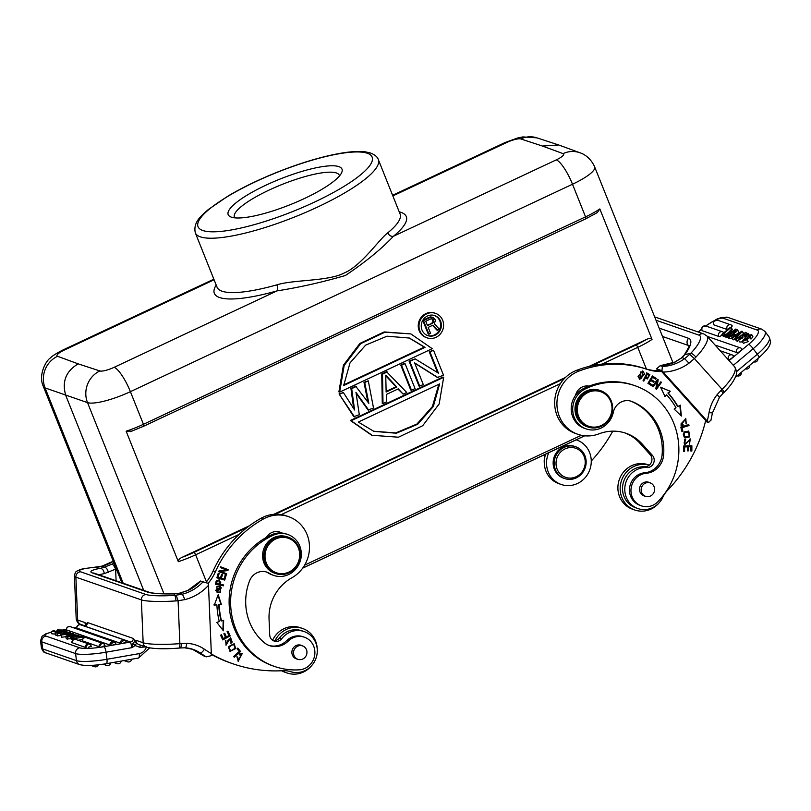 <?xml version="1.0" encoding="UTF-8"?>
<svg xmlns="http://www.w3.org/2000/svg" width="811" height="811" viewBox="0 0 811 811"><rect width="100%" height="100%" fill="white"/><g stroke="black" fill="none" stroke-linecap="round" stroke-linejoin="round"><path stroke-width="1.22" d="M214.094 279.785L64.363 350.038A12.023 2.707 -21.8 0 0 57.551 356.282L78.191 363.865C65.884 371.174 61.748 381.728 65.782 395.515L143.709 590.347M78.191 363.865L99.865 370.962A12.023 2.707 -21.8 0 0 114.148 367.312L277.027 290.885C299.563 287.347 322.342 282.218 345.385 275.497C365.619 261.923 381.616 248.855 393.386 236.295L556.265 159.879A12.023 2.707 -21.8 0 0 563.077 153.624L542.437 146.041L558.667 144.966L580.068 152.813A24.036 22.728 -69.8 0 0 563.077 153.624M216.202 285.056A103.372 23.245 158.2 0 0 219.223 297.404A103.372 23.245 158.2 0 0 277.027 290.885A4.805 2.007 74.3 0 0 276.845 284.864C293.41 279.582 328.374 281.417 344.209 272.993C361.24 265.947 379.011 239.458 387.78 232.818A4.805 3.812 -129.2 0 0 393.386 236.295A103.372 23.245 158.2 0 0 401.404 212.502A103.372 23.245 158.2 0 0 399.225 211.843M265.846 185.212A61.301 13.787 158.2 0 1 338.897 166.64A61.301 13.787 158.2 0 1 341.644 172.682A61.301 13.787 158.2 0 1 304.328 198.563A61.301 13.787 158.2 0 1 231.277 217.135A61.301 13.787 158.2 0 1 230.892 216.983A61.301 13.787 158.2 0 1 265.846 185.212M234.724 217.845A56.496 12.702 158.2 0 1 234.379 217.216A56.496 12.702 158.2 0 1 269.1 190.078A56.496 12.702 158.2 0 1 336.413 172.966A56.496 12.702 158.2 0 1 339.282 175.257A56.496 12.702 158.2 0 1 339.464 175.946M584.761 435.801L302.645 568.166M131.838 431.097L126.141 431.188L178.329 561.678C178.187 559.985 179.505 558.505 182.293 557.238A33.657 7.563 -21.8 0 0 194.011 552.352L247.365 527.322M652.034 339.424A36.059 8.11 158.2 0 1 637.75 347.351A2.403 0.588 -115.1 0 0 636.128 344.918A33.657 7.563 -21.8 0 0 646.337 339.515C649.084 338.177 650.99 338.146 652.034 339.424L599.836 208.934L597.372 212.563L585.826 218.777A2.403 0.588 -115.1 0 0 585.552 216.861L572.505 184.239L130.389 391.672L143.446 424.295A2.403 0.588 64.9 0 1 143.709 426.211A2.403 0.588 64.9 0 1 143.557 426.211M646.337 339.515L588.887 366.471M565.449 377.47L273.753 514.326M249.514 525.7L182.293 557.238M410.853 333.909L384.13 331.942L359.891 343.418L343.418 365.203L338.897 391.855L339.657 392.118L432.222 348.679L410.853 333.909L384.89 332.206L360.642 343.682L344.178 365.467L339.657 392.118M414.745 363.176L437.413 377.46L443.505 375.219L433.51 350.251L429.201 351.66L437.595 372.634M429.201 351.66L429.962 351.913L438.457 373.161L415.131 358.878L409.038 361.118L419.023 386.087L423.342 384.678L414.624 362.892L438.163 377.723M404.294 363.338L400.735 365.011L410.731 389.979L411.481 390.243L415.039 388.57L405.054 363.602L404.294 363.338M386.512 371.691L381.768 373.912L382.265 403.331L383.015 403.594L386.573 401.921L386.401 394.44L398.262 388.875L403.179 394.136L406.737 392.463L386.512 371.691M397.907 389.037L403.179 394.136M356.12 393.315L368.032 410.011L373.526 408.045L368.285 380.856L363.977 382.255L367.859 402.003M363.977 382.255L364.727 382.518L368.823 403.31L355.674 386.158L350.93 388.378L353.677 408.572M350.93 388.378L351.69 388.641L354.589 409.991L343.388 392.534L339.069 393.943L353.799 416.682L359.303 414.725L355.968 392.311L368.792 410.275M443.668 377.308L442.918 377.044L350.352 420.473L371.722 435.254L398.434 437.21L422.683 425.734L439.156 403.959L443.668 377.308L351.102 420.737L350.352 420.473M435.548 313.37L434.787 313.107A12.956 12.226 109.1 0 0 421.679 316.766A12.956 12.226 109.1 0 0 419.165 330.685A12.956 12.226 109.1 0 0 426.292 337.589L427.052 337.852A12.956 12.226 109.1 0 0 440.16 334.203A12.956 12.226 109.1 0 0 442.674 320.274A12.956 12.226 109.1 0 0 435.548 313.37A12.956 12.226 109.1 0 0 422.43 317.02A12.956 12.226 109.1 0 0 419.926 330.949A12.956 12.226 109.1 0 0 427.052 337.852M583.555 388.55A70.679 66.664 -70.9 0 1 589.07 386.137A12.023 11.334 109.1 0 0 578.902 389.341A12.023 11.334 109.1 0 0 575.526 395.362A21.633 20.407 -70.9 0 1 583.555 388.55L585.055 389.077A70.679 66.664 -70.9 0 1 634.942 385.701A70.679 66.664 -70.9 0 1 661.401 403.32A70.679 66.664 -70.9 0 1 657.934 501.674A16.828 15.875 -70.9 0 1 641.43 505.861A16.828 15.875 -70.9 0 1 635.125 501.664A16.828 15.875 -70.9 0 1 632.185 484.106A16.828 15.875 -70.9 0 1 646.235 473.289A19.231 18.136 109.1 0 0 663.621 455.184A54.803 51.691 109.1 0 0 650.26 414.36A54.803 51.691 109.1 0 0 631.992 401.526A14.426 13.605 109.1 0 0 631.394 401.313A14.426 13.605 109.1 0 0 613.298 412.353A21.633 20.407 -70.9 0 1 586.15 428.918A21.633 20.407 -70.9 0 1 578.05 423.524A21.633 20.407 -70.9 0 1 585.055 389.077M644.735 368.539A48.082 45.345 109.1 0 0 659.373 370.728L661.634 371.519A48.082 45.345 109.1 0 1 646.996 369.319A110.58 104.305 -70.9 0 0 578.831 371.134A33.657 31.741 -70.9 0 0 567.365 378.585A33.657 31.741 -70.9 0 0 577.848 434.29L575.577 433.5A33.657 31.741 -70.9 0 1 565.105 377.804A33.657 31.741 -70.9 0 1 576.56 370.353A110.58 104.305 -70.9 0 1 644.735 368.539L646.996 369.319M661.634 371.519L705.692 420.483A144.236 136.045 -70.9 0 1 667.565 490.31A24.036 22.678 109.1 0 0 662.871 497.184A21.157 19.951 -70.9 0 1 658.38 503.59A21.157 19.951 -70.9 0 1 637.922 508.558L635.662 507.767A21.157 19.951 -70.9 0 1 629.072 472.752A21.157 19.951 -70.9 0 1 644.451 466.791A7.208 6.802 109.1 0 0 650.148 454.616L639.96 443.293A43.267 40.814 109.1 0 0 624.896 432.912M591.26 461.023A144.236 136.045 109.1 0 0 612.771 431.158M545.367 454.292A21.157 19.951 109.1 0 0 544.282 463.142M575.698 446.76L574.634 446.385A16.828 15.875 109.1 0 0 557.867 450.855A16.828 15.875 109.1 0 0 554.085 468.515A16.828 15.875 109.1 0 0 563.604 478.186L564.659 478.551A16.828 15.875 -70.9 0 1 555.14 468.88A16.828 15.875 -70.9 0 1 558.921 451.22A16.828 15.875 -70.9 0 1 575.698 446.76A16.828 15.875 -70.9 0 1 585.207 456.421A16.828 15.875 -70.9 0 1 581.436 474.09A16.828 15.875 -70.9 0 1 564.659 478.551M584.376 457.11A15.389 14.507 -70.9 0 1 575.577 477A15.389 14.507 -70.9 0 1 556.883 468.505A15.389 14.507 -70.9 0 1 565.683 448.615A15.389 14.507 -70.9 0 1 584.376 457.11M637.922 508.558A21.157 19.951 -70.9 0 1 626.852 479.95A21.157 19.951 -70.9 0 1 631.343 473.543A21.157 19.951 -70.9 0 1 646.722 467.572A7.208 6.802 109.1 0 0 652.419 455.397L650.148 454.616M639.96 443.293L642.231 444.073L652.419 455.397M642.231 444.073A43.267 40.814 109.1 0 0 626.031 433.287A43.267 40.814 109.1 0 0 598.923 433.855A33.657 31.741 -70.9 0 1 577.848 434.29M643.052 380.714L643.782 381.109L645.384 377.977L647.35 378.96L649.864 374.641L646.985 373.019L643.052 380.714M644.623 374.104L642.88 371.012L638.024 376.274L639.747 379.396L644.623 374.104L642.647 370.941M652.541 386.33L653.169 386.817L657.082 381.292L655.795 388.804L656.474 389.321L661.462 382.295L660.823 381.819L656.91 387.334L658.197 379.822L657.518 379.305L652.541 386.33M674.123 409.058L681.382 416.033L680.216 405.094L677.996 406.534A83.411 78.677 109.1 0 0 668.355 393.173L670.261 391.287L660.58 387.212L665.03 396.457L666.662 394.845A81.009 76.416 -70.9 0 1 676.029 407.821L674.123 409.058M647.928 383.35L651.862 385.864L652.389 384.992L649.145 382.924L650.665 380.41L653.585 382.275L654.112 381.403L651.192 379.538L652.551 377.277L655.673 379.264L656.2 378.392L652.379 375.959L647.928 383.35M689.299 436.977L688.803 431.117L684.028 431.908L684.504 437.788L689.299 436.977L688.569 431.046M680.814 427.083L681.899 431.442L682.842 431.158L681.98 427.711L689.005 425.562L688.772 424.629L680.814 427.083M685.822 438.954L684.383 439.532L684.849 444.631L689.938 439.775L689.502 444.104L690.303 438.923L686.876 442.857L684.514 443.161L685.822 438.954M684.991 443.678L684.058 442.999L685.417 439.035M683.653 446.009L683.632 451.443L684.606 451.413L684.616 446.942L687.414 446.851L687.404 450.875L688.367 450.845L688.377 446.82L690.901 446.729L690.881 451.038L691.854 451.007L691.874 445.736L683.653 446.009M683.065 424.315L681.352 424.194L685.498 419.378L686.238 423.94L685.782 418.456L681.169 425.207L683.105 425.319L683.065 424.315M630.644 401.07A54.803 51.691 -70.9 0 1 662.111 454.667A19.231 18.136 109.1 0 1 644.725 472.762A16.828 15.875 109.1 0 0 629.65 487.472A16.828 15.875 109.1 0 0 639.92 505.334L641.43 505.861M634.942 385.701L633.432 385.174A70.679 66.664 109.1 0 0 589.07 386.137M575.526 395.362A21.633 20.407 109.1 0 0 584.64 428.401L586.15 428.918M649.864 374.641L646.529 372.857M647.117 378.869L649.418 374.489M643.366 380.886L644.927 377.814L646.793 378.727L645.384 377.977M647.401 377.885L645.394 376.912L646.793 374.155L649.307 375.493L647.644 377.977L645.84 377.064L647.249 374.317L648.658 375.067L647.249 374.317M639.524 379.305L644.167 373.942M639.869 378.382L640.508 372.006L642.322 371.874M641.734 378.19L640.092 378.473L640.964 372.168L642.555 371.945L641.734 378.19M658.197 379.822L657.437 379.426M656.91 387.334L657.741 379.66M661.462 382.295L660.732 381.94M656.109 389.047L661.006 382.143M657.082 381.292L652.804 386.533M666.662 394.845L664.574 396.295M670.261 391.287L667.899 393.021A83.411 78.677 -70.9 0 1 677.55 406.382L677.996 406.534M660.6 387.252L669.805 391.135M679.811 405.358L680.895 415.567M656.2 378.392L652.328 376.051M655.278 379.011L655.744 378.24M652.551 377.277L651.192 379.538M654.112 381.403L650.736 379.386M653.19 382.022L653.656 381.251M650.665 380.41L649.145 382.924M652.389 384.992L648.699 382.772M651.466 385.61L651.932 384.84M684.281 437.707L688.843 436.825M684.626 436.784L684.058 436.571C682.294 433.277 683.744 431.766 688.407 432.04M688.853 432.202C690.637 435.416 689.188 436.926 684.514 436.724C682.75 433.429 684.2 431.928 688.853 432.202L688.245 431.959M689.005 425.562L688.387 424.751M681.98 427.711L688.549 425.4M682.842 431.158L681.534 427.559M681.828 431.168L682.386 430.996M684.758 443.627L684.058 442.999M689.462 443.86L690.07 438.852M689.705 439.724L684.626 444.54M691.854 451.007L691.418 445.756M690.881 450.865L691.398 450.845M690.901 446.729L688.377 446.82M688.367 450.845L687.931 446.658M687.404 450.703L687.91 450.693M687.414 446.851L684.616 446.942M684.606 451.413L684.17 446.79M683.632 451.271L684.149 451.261M683.105 425.319L680.946 425.116M682.619 424.376L682.649 425.157M685.559 418.385L686.015 423.606M685.265 419.307L680.895 424.031M649.864 482.798A7.208 6.802 109.1 0 0 641.308 494.102A7.208 6.802 109.1 0 0 645.211 496.2M588.066 427.042L586.931 426.647A19.231 18.136 -70.9 0 1 579.733 421.852A19.231 18.136 -70.9 0 1 578.091 398.383A19.231 18.136 -70.9 0 1 599.542 390.314L600.677 390.709A19.231 18.136 -70.9 0 1 607.875 395.504A19.231 18.136 -70.9 0 1 609.517 418.963A19.231 18.136 -70.9 0 1 588.066 427.042A19.231 18.136 -70.9 0 1 580.869 422.247A19.231 18.136 -70.9 0 1 579.216 398.779A19.231 18.136 -70.9 0 1 600.677 390.709M653.97 492.378A7.096 6.691 109.1 0 0 650.199 482.91A7.096 6.691 109.1 0 0 641.785 486.853A7.096 6.691 109.1 0 0 645.556 496.312A7.096 6.691 109.1 0 0 653.97 492.378M607.5 396.275A18.268 17.234 109.1 0 0 582.997 396.001A18.268 17.234 109.1 0 0 581.842 421.679A18.268 17.234 109.1 0 0 606.344 421.953A18.268 17.234 109.1 0 0 607.5 396.275M275.75 573.58L274.544 573.154A19.231 18.136 -70.9 0 1 262.602 556.508A19.231 18.136 -70.9 0 1 287.155 536.821L288.361 537.237A19.231 18.136 -70.9 0 1 300.303 553.883A19.231 18.136 -70.9 0 1 275.75 573.58A19.231 18.136 -70.9 0 1 263.808 556.934A19.231 18.136 -70.9 0 1 288.361 537.237M299.685 554.065A18.268 17.234 109.1 0 0 281.599 537.409A18.268 17.234 109.1 0 0 265.025 556.964A18.268 17.234 109.1 0 0 283.11 573.62A18.268 17.234 109.1 0 0 299.685 554.065M208.174 583.291A48.082 45.345 109.1 0 0 215.442 571.674A110.58 104.305 -70.9 0 1 263.291 519.06A33.657 31.741 -70.9 0 1 276.145 515.097A33.657 31.741 -70.9 0 1 288.564 516.658A33.657 31.741 -70.9 0 1 309.447 545.408A33.657 31.741 -70.9 0 1 291.778 577.837A43.267 40.814 109.1 0 0 269.049 619.046L269.708 634.841A7.208 6.802 109.1 0 0 281.802 638.662A21.157 19.951 -70.9 0 1 296.35 630.593A21.157 19.951 -70.9 0 1 304.155 631.566A21.157 19.951 -70.9 0 1 317.06 654.031A21.157 19.951 -70.9 0 1 298.093 672.512A21.157 19.951 -70.9 0 1 290.703 671.68A24.036 22.678 109.1 0 0 282.857 670.687A144.236 136.045 -70.9 0 1 232.96 663.793L230.689 663.013A144.236 136.045 -70.9 0 1 211.357 654.457M273.094 640.578A7.208 6.802 109.1 0 0 279.542 637.872A21.157 19.951 -70.9 0 1 294.079 629.802A21.157 19.951 -70.9 0 1 301.895 630.786L304.155 631.566M205.913 582.501A48.082 45.345 109.1 0 0 213.171 570.893A110.58 104.305 -70.9 0 1 261.03 518.28A33.657 31.741 -70.9 0 1 273.885 514.316A33.657 31.741 -70.9 0 1 286.303 515.867L288.564 516.658M280.657 532.949A12.023 11.334 109.1 0 0 278.781 531.803M232.96 663.793A144.236 136.045 -70.9 0 1 211.347 653.98M239.65 654.933L241.871 654.365L238.596 660.326L237.704 657.163L236.893 656.697L238.262 661.239L242.165 653.392L239.204 654.061L239.65 654.933M216.983 586.252L216.953 592.071L220.531 592.243L220.602 586.434L216.983 586.252M223.441 585.826L223.633 584.964L220.379 584.305L219.284 579.865L216.253 580.798L215.432 584.204L223.441 585.826L223.167 584.873M223.39 630.796L223.654 620.303L221.515 620.952A81.009 76.416 -70.9 0 1 219.173 604.671L221.383 604.489L218.2 594.656L214.327 605.087L216.892 604.874A83.411 78.677 109.1 0 0 219.305 621.631L216.811 622.392L223.39 630.796M230.182 635.956L227.962 631.12L227.09 631.587L228.915 635.56L226.381 636.909L224.738 633.32L223.866 633.786L225.509 637.365L223.228 638.581L221.484 634.76L220.602 635.216L222.751 639.899L230.182 635.956L227.658 631.282M224.728 580.108L226.117 575.374L225.194 575.111L224.049 579.003L221.383 578.233L222.407 574.725L221.494 574.462L220.46 577.969L218.058 577.28L219.152 573.529L218.23 573.265L216.882 577.858L224.728 580.108L225.661 575.242M226.391 574.553L226.685 573.762L220.693 571.491L227.911 570.508L228.226 569.667L220.592 566.777L220.298 567.558L226.289 569.829L219.071 570.812L218.757 571.654L226.391 574.553M228.712 646.509L230.142 651.355L235.636 648.628L234.227 643.762L228.712 646.509M240.573 651.466L237.785 648.09L237.045 648.759L239.245 651.436L233.68 656.505L234.278 657.224L240.573 651.466L237.603 648.253M231.094 643.194L232.179 642.038L230.648 637.811L226.472 644.258L225.6 640.274L226.097 645.15L228.52 640.203L230.567 638.875L231.094 643.194M229.979 638.632L230.567 638.875M266.221 571.927A14.426 13.605 -70.9 0 1 268.157 572.941A21.633 20.407 109.1 0 0 272.172 574.877L273.682 575.404A21.633 20.407 109.1 0 0 301.297 553.254A21.633 20.407 109.1 0 0 287.864 534.52A21.633 20.407 109.1 0 0 273.297 535.23A70.679 66.664 109.1 0 0 230.679 605.29A70.679 66.664 109.1 0 0 274.554 666.46A70.679 66.664 109.1 0 0 299.3 669.825A16.828 15.875 109.1 0 0 314.881 651.791A16.828 15.875 109.1 0 0 304.439 637.233A16.828 15.875 109.1 0 0 288.169 641.166A19.231 18.136 -70.9 0 1 269.587 645.657A19.231 18.136 -70.9 0 1 264.092 642.515A54.803 51.691 -70.9 0 1 245.733 604.033A54.803 51.691 -70.9 0 1 249.585 580.828A14.426 13.605 -70.9 0 1 266.981 572.171A14.426 13.605 -70.9 0 1 269.657 573.458A21.633 20.407 109.1 0 0 273.682 575.404M287.864 534.52L286.354 534.003A21.633 20.407 109.1 0 0 281.863 533.02A12.023 11.334 109.1 0 0 279.937 532.128A12.023 11.334 109.1 0 0 275.497 531.57A12.023 11.334 109.1 0 0 266.383 537.409A70.679 66.664 109.1 0 0 229.209 605.503A70.679 66.664 109.1 0 0 273.043 665.943L274.554 666.46M304.439 637.233L302.929 636.706A16.828 15.875 109.1 0 0 286.668 640.639A19.231 18.136 -70.9 0 1 268.836 645.384M241.648 654.305L239.194 654.781M241.931 653.321L238.039 661.147M237.704 657.163L238.373 660.235M216.73 591.979L220.075 592.091L220.369 586.353M216.932 591.107L215.604 590.378L220.095 587.205M221.423 587.924L217.155 591.189L216.061 590.53L220.328 587.286L221.423 587.924M215.452 584.143L222.995 585.664M220.379 584.305L220.734 582.653L219.923 584.153L220.734 582.653L219.051 579.794M216.567 583.535L217.176 581.102L218.97 580.706L219.426 584.113L216.111 583.383L216.719 580.94L218.737 580.635M223.187 620.435L222.944 630.238M213.871 604.925L216.892 604.874M221.383 604.489L219.173 604.671M217.987 595.233L220.927 604.327M218.727 604.519A81.009 76.416 109.1 0 0 221.058 620.8L221.515 620.952M222.599 639.585L229.726 635.794M223.228 638.581L221.17 634.922M226.381 636.909L224.434 633.482M216.892 577.837L224.282 579.956M218.058 577.28L218.696 573.397M221.383 578.233L221.95 574.593M225.945 574.381L226.685 573.762M228.226 569.667L220.592 566.788M227.911 570.508L227.769 569.515M220.693 571.491L227.455 570.356M226.239 573.61L220.237 571.329M229.918 651.263L235.18 648.476L233.994 643.691M230.628 650.392C227.678 648.344 228.388 646.347 232.757 644.421L233.68 644.633M230.273 650.341L231.084 650.554C228.124 648.496 228.834 646.509 233.213 644.573L233.456 644.542M232.757 644.421L233.213 644.573C236.183 646.702 235.474 648.699 231.084 650.554M234.004 656.9L240.127 651.314M230.638 643.042L232.179 642.038M225.874 645.059L228.073 640.051L230.111 638.713M226.107 641.014L225.377 640.447M225.661 640.862L226.249 644.157M230.415 637.74L231.723 641.876M281.863 533.02A21.633 20.407 109.1 0 0 271.786 534.702A70.679 66.664 109.1 0 0 266.383 537.409M297.566 659.181A7.208 6.802 -70.9 0 1 291.889 652.652A7.208 6.802 -70.9 0 1 302.219 645.779M303.081 658.877A7.096 6.691 109.1 0 0 302.564 645.901A7.096 6.691 109.1 0 0 293.511 653.149A7.096 6.691 109.1 0 0 303.081 658.877M425.025 347.361L409.443 338.055L387.009 336.2L365.619 345.141L350.007 362.902L343.692 385.519L425.025 347.361L424.275 347.098L343.722 384.89M409.068 337.934L424.275 347.098M409.038 361.118L409.798 361.382L419.784 386.34M415.131 358.878L409.798 361.382M433.51 350.251L429.962 351.913M400.735 365.011L401.496 365.274L411.481 390.243M405.054 363.602L401.496 365.274M381.768 373.912L382.518 374.175L383.015 403.594M387.263 371.945L382.518 374.175M396.812 387.029L386.137 392.037L385.742 375.189L396.812 387.029L396.062 386.766L386.127 391.429M385.752 375.746L396.062 386.766M339.069 393.943L354.559 416.945M343.388 392.534L339.829 394.207M356.424 386.411L351.69 388.641M368.285 380.856L364.727 382.518M351.102 420.737L372.482 435.507M439.643 383.897L358.3 422.065L373.881 431.361L396.315 433.216L417.716 424.275L433.317 406.524L439.643 383.897M438.852 384.262L432.385 406.595L416.864 424.082L395.707 432.932L373.506 431.229M440.606 321.247A10.604 9.996 -70.9 0 1 438.548 332.642A10.604 9.996 -70.9 0 1 427.823 335.632A10.604 9.996 -70.9 0 1 421.994 329.976A10.604 9.996 -70.9 0 1 424.041 318.581A10.604 9.996 -70.9 0 1 434.777 315.601A10.604 9.996 -70.9 0 1 440.606 321.247M434.392 315.479A10.604 9.996 -70.9 0 1 439.846 320.984A10.604 9.996 -70.9 0 1 437.94 332.216A10.604 9.996 -70.9 0 1 427.448 335.49M432.547 325.353L436.815 330.006L439.501 329.357L434.331 323.822L435.497 320.152L433.104 317.466L429.394 317.213L422.784 320.315M422.754 320.365L428.228 334.031L430.641 333.514L428.198 327.391L432.902 325.181L437.565 330.27M430.894 316.858L429.394 317.213M433.104 317.466L431.655 317.111M422.774 320.335L423.504 320.588L428.978 334.294M430.144 317.476L423.504 320.588M432.76 323.173L433.723 320.649L432.739 319.027L431.006 318.804L425.745 321.268L427.498 325.647L432.76 323.173L427.285 325.12M431.868 318.713L433.033 321.389L431.999 322.91M432.739 319.027L431.989 318.764M433.368 319.767L432.618 319.514M433.723 320.649L432.962 320.386M433.794 321.653L433.033 321.389M433.469 322.494L432.719 322.231M576.621 439.947L576.226 439.815A23.56 22.221 -70.9 0 1 576.621 439.947A23.56 22.221 -70.9 0 1 583.95 478.946A23.56 22.221 -70.9 0 1 561.171 484.461A23.56 22.221 -70.9 0 1 548.804 452.68M561.171 484.461L558.911 483.68A23.56 22.221 -70.9 0 1 545.631 454.17M634.8 510.007L632.539 509.227A23.56 22.221 109.1 0 1 625.2 470.238A23.56 22.221 109.1 0 1 647.979 464.713L649.256 465.159A23.56 22.221 109.1 0 0 627.461 471.029A23.56 22.221 109.1 0 0 634.8 510.007A23.56 22.221 109.1 0 0 657.579 504.483A23.56 22.221 109.1 0 0 659.008 502.952M317.233 649.023A23.56 22.221 109.1 0 0 302.604 628.484A23.56 22.221 109.1 0 0 293.906 627.4A23.56 22.221 109.1 0 0 275.101 640.568M282.512 670.707A23.56 22.221 109.1 0 0 287.155 672.998A23.56 22.221 109.1 0 0 295.853 674.083A23.56 22.221 109.1 0 0 311.363 665.943M302.604 628.484L300.344 627.704A23.56 22.221 109.1 0 0 291.646 626.609A23.56 22.221 109.1 0 0 272.597 640.264M281.62 670.758A23.56 22.221 109.1 0 0 284.894 672.218L287.155 672.998M733.235 331.101L729.201 333.057L729.859 333.929M729.201 333.057L726.899 336.17L728.298 337.842M733.093 330.908L729.839 332.155L731.279 330.28L730.62 330.047L728.511 332.885L724.274 335.257L725.602 337.031L726.93 336.869M731.846 331.03L731.279 330.28M724.274 335.257L726.25 337.254M728.227 337.944L726.24 335.947L727.883 333.787L724.922 335.49M726.24 335.947L726.899 336.17M742.237 334.75L743.687 333.179L741.781 331.202L731.796 337.873L733.124 339.647L734.837 339.099M736.175 337.244L735.324 336.109L736.773 336.606L734.665 338.866L736.723 340.762M727.7 329.54A3.112 0.872 143.2 0 1 727.274 329.53A3.122 2.95 -70.9 0 1 731.978 325.606A3.112 0.872 143.2 0 1 732.1 325.687A3.112 0.872 143.2 0 1 731.542 327.005A3.112 0.872 143.2 0 1 731.035 327.522M727.274 329.53L714.025 324.937A3.112 0.872 143.2 0 1 713.873 324.826A3.112 0.872 143.2 0 1 713.832 324.593M722.216 334.913A3.112 0.872 143.2 0 1 718.921 336.504L702.316 330.746A3.112 0.872 143.2 0 1 702.164 330.635A3.112 0.872 143.2 0 1 702.123 330.401M718.921 336.504A3.122 2.95 -70.9 0 1 723.625 332.581A3.112 0.872 143.2 0 1 723.747 332.662A3.112 0.872 143.2 0 1 723.817 332.784M736.976 352.643A3.122 2.95 -70.9 0 1 741.68 348.71A3.112 0.872 143.2 0 1 741.801 348.791A3.112 0.872 143.2 0 1 741.244 350.119A3.112 0.872 143.2 0 1 740.301 351.021A3.112 0.872 143.2 0 1 736.976 352.643L715.069 345.05M728.623 359.618A3.122 2.95 -70.9 0 1 733.326 355.694A3.112 0.872 143.2 0 1 733.448 355.765A3.112 0.872 143.2 0 1 732.891 357.093A3.112 0.872 143.2 0 1 731.948 357.996A3.112 0.872 143.2 0 1 728.623 359.618L727.984 359.405M731.127 330.229L732.323 329.236L730.427 327.259L721.851 334.416L723.179 336.19L725.561 336.97M726.788 333.858L729.444 331.638M746.505 333.108L745.613 332.368L735.689 339.393L737.017 341.167L738.669 340.468M742.886 337.488L741.639 338.369M746.15 336.322L745.329 337.589M742.329 341.826L739.855 342.039L738.527 340.265L744.549 334.74L745.877 336.514M732.759 337.7L729.91 338.532L728.42 338.015L727.092 336.241L735.658 329.084L737.047 329.56C737.878 330.482 736.844 331.689 733.945 333.209L731.431 335.926L732.526 337.386M738.375 331.334C739.206 332.257 738.172 333.463 735.273 334.984M749.638 337.558L746.901 339.525M743.616 340.772L746.738 339.302L746.972 339.779L742.095 341.522L746.495 336.362L751.574 334.517L752.902 336.291L751.493 338.816L750.631 338.876L749.303 337.102L750.307 335.43L743.403 340.64M746.738 339.302L748.3 341.553L743.423 343.296L742.095 341.522M724.051 392.382L722.956 393.457A5.048 0.77 -134.7 0 0 720.989 390.426L722.084 389.351A29.084 8.566 -42 0 0 734.573 366.724C736.935 370.749 737.118 374.378 735.131 377.622C732.992 382.265 729.292 387.182 724.051 392.382A5.048 0.77 -134.7 0 0 722.084 389.351L694.409 358.594L695.95 357.063A5.048 1.135 -136.1 0 0 690.871 353.19L684.352 354.843C688.427 348.061 689.979 344.898 689.026 345.364M720.989 390.426L717.208 394.572L719.225 397.187M658.289 370.739L656.606 368.823L661.918 370.668L662.415 366.481A43.034 40.591 109.1 0 0 684.677 358.644L682.112 357.6L674.995 362.152A43.034 40.591 -70.9 0 1 660.154 365.69L674.681 362.142A5.048 1.247 65.8 0 1 674.995 362.152M662.415 366.481L660.154 365.69L656.606 368.823M689.674 354.366L684.677 358.644L688.985 363.206L694.409 358.594L689.674 354.366L690.871 353.19A24.036 7.086 138 0 0 698.95 335.136L655.987 320.233M710.629 420.331L708.54 422.521L661.918 370.668M708.54 422.521L705.458 421.446M674.681 362.142L682.112 357.6L685.224 354.204A33.657 9.914 -42 0 0 688.6 338.319L659.14 328.1M731.796 337.873L733.732 339.85M735.324 336.109L732.404 338.086M734.665 338.866L736.631 340.863M742.359 331.405L735.303 339.089M739.287 333.433A13.919 3.903 -36.8 0 0 740.666 332.48L737.706 335.612L736.621 335.227L739.49 333.706M717.623 320.233L714.521 320.933A3.122 2.95 -70.9 0 1 717.542 320.203L730.782 324.805A3.122 3.122 0 0 1 732.08 325.657M705.915 326.042L702.813 326.752A3.122 2.95 -70.9 0 1 705.834 326.012L722.439 331.78A3.122 3.122 0 0 1 723.726 332.632M721.851 334.416L724.193 335.237L725.521 337.001M725.612 334.517L723.625 333.615L730.995 327.462M724.193 335.237L725.399 334.223M735.689 339.393L737.473 341.319M746.059 332.52L736.145 339.545M749.283 335.024L747.955 333.25L746.333 335.815L745.684 335.703L746.607 334.173L744.549 334.74M747.955 333.25L742.531 336.413L742.937 337.812L739.885 339.302L741.011 337.518L740.362 337.427L738.527 340.265M746.292 336.514L745.684 335.703M742.024 338.866L741.011 337.518M727.092 336.241L728.582 336.758L731.431 335.926M738.76 331.587L737.047 329.56M730.62 335.744L728.937 335.46L731.593 333.24L732.657 334.142L730.62 335.744M735.101 330.31L732.789 332.236L734.178 332.54L736.165 330.766L735.101 330.31L735.912 331.395M734.928 334.517L733.945 333.209M732.455 334.396L731.593 333.24M751.574 334.517L750.165 337.041L749.303 337.102M750.165 337.041L751.493 338.816M746.972 339.779L748.3 341.553M733.783 336.545L732.82 335.257L734.492 336.068M735.851 335.166L734.067 334.223L732.82 335.257M734.269 335.764L735.516 334.72M70.587 636.665L71.226 636.888L71.51 639.149L70.871 638.926L70.587 636.665L78.332 635.266L78.981 635.5L76.771 636.23L80.958 636.219M71.226 636.888L73.537 636.919M72.179 639.098L71.51 639.149M73.517 636.726L72.402 637.294L73.193 638.51M72.564 638.622L72.402 637.294M80.948 636.179L75.91 636.554L76.092 638.004M75.91 636.554L73.061 637.527M79.052 636.047L78.981 635.5M65.711 636.747L61.616 637.213L61.332 634.952L73.426 633.573L73.548 634.557M70.699 633.614L69.918 632.357L60.754 634.749L61.616 637.213M91.126 646.326L88.227 647.31M86.138 647.452L85.307 647.371L88.095 643.975A3.122 2.95 109.1 0 0 85.267 647.35L86.138 647.452M85.267 647.35L71.865 642.626M104.893 645.668L101.993 646.651M99.905 646.793L99.074 646.702L101.862 643.316A3.122 2.95 109.1 0 0 99.033 646.691L99.905 646.793M99.033 646.691L82.266 640.802M115.912 644.106A3.122 3.122 0 0 0 113.875 641.785A3.122 2.95 109.1 0 0 109.891 645.019L111.289 645.12L109.931 645.019L113.875 641.795A3.122 2.95 109.1 0 1 115.75 643.995L112.851 644.978M109.891 645.019L66.279 629.812M120.302 643.194L76.842 628.12A3.122 2.95 109.1 0 1 80.836 624.886L124.286 639.96A3.122 2.95 109.1 0 0 120.302 643.194L121.701 643.285L120.332 643.194L124.286 639.96A3.122 2.95 109.1 0 1 126.161 642.16L123.262 643.153M78.109 640.254L82.489 639.484M60.855 635.56L57.297 635.814L57.013 633.553L69.574 632.134L57.459 633.705L57.753 635.966M57.257 635.449L55.371 635.023L55.087 632.762L61.616 632.327L61.474 631.587C64.698 630.978 65.367 631.14 63.481 632.073L66.776 631.313L66.897 632.266M66.35 638.855L65.65 636.321L66.35 638.855L70.851 638.794M55.26 634.131L51.752 633.766L51.468 631.505L53.556 630.644L54.499 630.765L53.039 631.333M136.461 643.184L135.173 641.237L133.105 643.022L135.143 645.546L136.461 643.184L135.832 640.224L143.152 642.758A5.048 4.765 -70.9 0 0 146.284 647.127L138.965 644.593A5.048 4.765 -70.9 0 1 135.832 640.224L135.173 641.237L133.308 638.46L87.446 622.544L84.476 626.153M86.28 625.778L84.993 622.574A5.048 4.765 109.1 0 0 85.854 625.21L84.993 622.574L77.674 620.04A5.048 4.765 109.1 0 0 80.806 624.409L85.064 625.879M133.105 643.022L132.051 647.644L106.048 652.206L106.951 659.282L139.228 653.615C142.858 652.804 145.27 650.544 146.456 646.823M87.446 622.544A3.366 3.173 -70.9 0 1 84.668 626.112L130.53 642.028L132.051 647.644L134.859 645.688L132.933 643.569M145.625 646.894L140.039 647.371L135.143 645.546M181.34 643.498A5.048 1.551 85.2 0 1 180.194 647.979L184.847 647.807C185.82 647.847 186.449 646.357 186.723 643.346L179.87 643.62A29.084 3.731 -2.4 0 1 143.152 642.758L141.367 599.887A5.048 4.765 -70.9 0 1 145.939 594.483A24.036 3.082 177.6 0 0 174.537 595.335L176.159 595.183L178.085 600.728L184.898 599.603L182.424 594.159L179.606 593.246L174.112 593.895A33.657 4.308 -2.4 0 1 147.501 592.081A5.048 4.765 -70.9 0 1 149.366 592.314C152.904 593.449 161.196 593.956 174.213 593.845A5.048 0.821 88.8 0 0 174.112 593.895L174.537 595.335A5.048 1.176 85.8 0 1 175.957 600.91L178.085 600.728L179.87 643.62A5.048 1.551 85.2 0 1 178.704 648.101C164.177 649.226 153.37 648.901 146.284 647.127M175.957 600.91A29.084 3.731 177.6 0 1 141.367 599.887L75.889 577.158A29.084 3.731 177.6 0 1 74.419 576.074C74.936 573.022 75.828 571.35 77.086 571.045C81.1 569.2 79.417 569.15 93.741 567.365A5.048 1.906 84.6 0 1 94.015 567.396L100.442 568.329C102.642 568.815 103.909 570.579 104.264 573.641A28.608 3.67 -2.4 0 0 98.972 574.827M116.095 580.767L115.618 569.14L104.264 573.641M116.277 568.805A48.082 45.345 -70.9 0 1 115.618 569.14A5.048 1.216 -116 0 0 112.131 564.05A43.034 40.591 109.1 0 0 113.986 563.087M113.307 561.384A43.034 40.591 -70.9 0 1 101.912 566.19L104.447 567.163L112.131 564.061M95.171 567.274L101.912 566.19L113.246 561.232M184.898 599.603A48.082 45.345 109.1 0 0 208.488 585.299L208.346 583.352L200.712 581.132A43.034 40.591 -70.9 0 1 188.172 590.438L179.606 593.246M208.488 585.299L211.336 653.605A144.236 136.045 -70.9 0 1 204.443 649.236A5.048 1.622 124.2 0 1 200.145 652.926A33.413 31.517 109.1 0 0 193.18 649.418A33.413 31.517 109.1 0 0 185.141 647.827M197.661 651.983A5.048 1.622 -55.8 0 0 197.762 652.074A5.048 1.622 -55.8 0 0 197.884 652.135A149.285 140.81 109.1 0 0 204.017 656.058L206.278 656.849L211.316 655.683L211.336 653.605M176.159 595.183L182.424 594.159A43.034 40.591 109.1 0 0 202.973 581.913L208.346 583.352M202.973 581.913L200.489 581.021L187.858 590.438A5.048 1.216 -116 0 1 188.172 590.438M206.278 656.849A149.285 140.81 -70.9 0 1 200.145 652.926L197.884 652.135A33.413 31.517 109.1 0 0 192.045 649.053L203.845 655.957M108.339 572.444C107.63 569.373 106.332 567.609 104.447 567.163L100.442 568.329A33.657 4.308 -2.4 0 0 92.586 573.022L147.501 592.081M95.617 567.234L94.015 567.396A24.036 3.082 177.6 0 0 80.461 571.755L145.939 594.483M73.426 633.573L67.83 633.279L70.567 632.58M60.754 634.749L61.332 634.952M64.464 634.334A13.919 2.149 -7.2 0 0 62.792 634.547L64.464 634.334M83.513 638.156L83.371 637.02L72.686 638.896L72.858 640.193M83.371 637.02L81.029 636.209L79.529 636.473L81.303 637.091L72.686 638.896M79.65 637.375L79.529 636.473M72.382 640.751L72.118 638.703M66.086 632.377L66.015 631.799C70.527 630.542 57.986 630.512 59.913 632.347L59.102 632.762C56.557 632.945 56.223 632.722 58.078 632.093L55.087 632.762M59.761 632.6L59.679 631.911L59.102 632.762M56.75 632.61L58.078 632.093L58.179 632.844M65.093 631.505L63.481 632.073L63.562 632.702M61.687 632.945L61.504 631.85M78.15 635.337L73.416 634.567L70.151 635.418C66.735 635.611 65.367 636.006 66.066 636.594L67.455 637.081L67.739 639.342M78.13 635.206L67.455 637.081M74.247 634.8L75.991 635.246L72.686 635.824L71.723 635.195L74.247 634.8L74.338 635.53M67.242 636.138L70.476 636.209M68.306 636.594C66.877 636.047 67.364 635.743 69.766 635.692L70.425 635.824M74.774 634.851L74.855 635.439M69.766 635.692L69.847 636.321M54.601 631.607L54.499 630.765C49.005 632.529 62.457 630.948 61.585 630.279L61.595 630.208M61.585 630.279L57.551 629.914L63.197 630.056L56.719 631.708L51.468 631.505M57.551 629.914L57.733 631.282M57.703 630.177L57.845 631.272M71.814 634.81L68.783 634.405L70.283 635.277M70.233 634.912L71.794 634.638M68.915 635.469L68.783 634.405M114.148 367.312A24.036 5.88 64.9 0 1 130.389 391.672A36.059 8.11 158.2 0 1 87.527 402.631L45.081 387.911L123.201 583.231M57.551 356.282A24.036 22.728 110.2 0 0 45.081 387.911A36.059 8.11 158.2 0 1 43.348 386.482C37.732 374.489 46.774 359.729 50.475 357.935C51.894 356.201 56.02 353.555 62.852 350.017A24.036 5.88 64.9 0 1 64.363 350.038M542.437 146.041L520.763 138.945A12.023 2.707 -21.8 0 0 506.48 142.594A24.036 5.88 -115.1 0 0 504.969 142.584L392.605 195.299M506.48 142.594L392.848 195.907M673.039 362.841L594.676 166.924A36.059 8.11 158.2 0 1 572.505 184.239A24.036 5.88 -115.1 0 0 556.265 159.879M276.845 284.864A98.557 22.161 158.2 0 1 222.052 291.2A98.557 22.161 158.2 0 1 221.727 291.078A98.557 22.161 158.2 0 1 217.064 287.206L195.319 232.838A98.557 22.161 158.2 0 0 199.972 236.711A98.557 22.161 158.2 0 0 200.307 236.832A98.557 22.161 158.2 0 0 306.568 212.016A98.557 22.161 158.2 0 0 378.342 159.635L400.087 214.003A98.557 22.161 158.2 0 1 387.78 232.818M202.486 230.385A93.752 21.076 -21.8 0 0 202.801 230.506A93.752 21.076 -21.8 0 0 314.09 202.284A93.752 21.076 -21.8 0 0 367.687 153.38A93.752 21.076 -21.8 0 0 367.383 153.269A93.752 21.076 -21.8 0 0 256.094 181.471A93.752 21.076 -21.8 0 0 202.486 230.385M163.994 593.824L87.527 402.631A24.036 22.627 -71.9 0 1 99.865 370.962M194.011 552.352A2.403 0.588 64.9 0 1 195.633 554.795L206.45 581.842M239.103 534.398L195.633 554.795A36.059 8.11 158.2 0 1 178.329 561.678M126.141 431.188A36.059 8.11 -21.8 0 0 143.446 424.295L585.552 216.861A36.059 8.11 -21.8 0 0 599.836 208.934M585.674 218.777A2.403 0.588 -115.1 0 0 585.826 218.777L143.709 426.211L130.581 431.614M646.428 369.066L637.75 347.351L602.076 364.098M275.264 514.235L564.304 378.615M591.503 365.852L636.128 344.918M560.34 383.674L281.295 514.6M304.642 565.115L581.386 435.274M558.647 144.956L536.943 137.85A24.036 22.627 108.1 0 0 520.763 138.945M644.451 466.791L646.722 467.572M576.56 370.353L578.831 371.134M630.796 401.121L631.992 401.526M663.621 455.184L662.111 454.667M644.725 472.762L646.235 473.289M215.442 571.674L213.171 570.893M263.291 519.06L261.03 518.28M281.802 638.662L279.542 637.872M288.169 641.166L286.668 640.639M271.786 534.702L273.297 535.23M268.157 572.941L269.657 573.458M729.099 360.642L748.705 344.28A19.231 5.393 -36.8 0 0 757.19 330.047L723.392 318.328A19.231 5.393 -36.8 0 0 714.856 320.406A19.231 5.393 -36.8 0 0 705.813 326.012M701.708 329.307L698.393 332.074M736.479 371.671L757.342 354.245L753.186 348.7A5.048 0.902 -129.9 0 0 748.705 344.28M757.19 330.047A5.048 4.765 -70.9 0 1 761.752 329.165L765.006 331.506A24.279 6.802 143.2 0 1 753.186 348.7L733.306 365.315M689.005 345.78A28.608 8.424 -42 0 0 688.286 345.415L662.486 336.464M688.6 338.319A5.048 4.765 -70.9 0 0 688.286 345.415L688.944 346.155M761.752 329.165L727.954 317.436A5.048 4.765 109.1 0 0 723.392 318.328M769.152 337.041C770.592 341.076 770.957 343.134 770.247 343.225C769.923 346.338 766.162 351.122 758.995 357.57A5.048 0.902 -129.9 0 0 757.342 354.245A24.279 6.802 -36.8 0 0 769.152 337.041L765.006 331.506M698.95 335.136A5.048 4.765 -70.9 0 1 703.826 333.96L706.918 335.987A29.084 8.566 138 0 1 695.95 357.063M663.216 372.067A48.082 45.345 109.1 0 0 688.985 363.206M717.208 394.572A38.462 36.282 109.1 0 0 709.047 412.596A144.236 136.045 -70.9 0 1 707.273 421.031M722.956 393.457L719.539 397.208L712.433 412.951L709.047 412.596M737.229 375.848A3.122 2.95 -70.9 0 1 737.148 375.817L737.229 375.848A3.122 3.122 0 0 0 741.325 372.32M745.583 368.873A3.122 2.95 -70.9 0 1 745.502 368.843L745.583 368.873A3.122 3.122 0 0 0 749.678 365.345M714.521 320.933A3.122 2.95 109.1 0 0 714.025 324.937M702.813 326.752A3.122 2.95 109.1 0 0 702.316 330.746M745.187 337.386L744.001 335.815M728.582 336.758L729.91 338.532M76.7 627.511L74.065 627.978M66.289 629.336L63.076 629.904M51.549 632.164A19.231 2.97 -7.2 0 0 45.913 636.067L79.701 647.796A19.231 2.97 -7.2 0 0 89.291 648.344A19.231 2.97 -7.2 0 0 103.849 646.712L130.53 642.028A3.366 3.173 109.1 0 0 133.308 638.46M57.672 630.846A19.231 2.97 -7.2 0 0 54.58 631.455M80.461 571.755A5.048 4.765 109.1 0 0 75.889 577.158L77.674 620.04A29.084 3.731 -2.4 0 1 76.204 618.945L74.419 576.074M76.467 660.651A24.279 3.751 -7.2 0 0 106.951 659.282A5.048 1.48 80 0 1 106.231 663.702C93.995 665.709 85.104 666.003 79.569 664.584A5.048 4.765 -70.9 0 1 76.467 660.651L75.575 653.575L41.787 641.856L42.679 648.922L76.467 660.651M103.849 646.712A5.048 1.48 80 0 1 106.048 652.206A24.279 3.751 172.8 0 1 87.679 654.274A24.279 3.751 172.8 0 1 75.575 653.575A5.048 4.765 -70.9 0 1 79.701 647.796M45.913 636.067A5.048 4.765 109.1 0 0 41.787 641.856A24.279 3.751 172.8 0 1 40.55 640.883L41.442 647.948A24.279 3.751 -7.2 0 0 42.679 648.922A5.048 4.765 109.1 0 0 45.771 652.855C44.281 653.027 42.841 651.395 41.442 647.948M138.275 658.015A5.048 1.48 -100 0 0 138.519 658.035A5.048 1.48 -100 0 0 139.228 653.615M140.039 647.371A2.889 0.882 85.2 0 1 140.374 645.08M204.443 649.236A38.462 36.282 109.1 0 0 186.723 643.346M149.366 592.314L94.451 573.255A5.048 4.765 109.1 0 0 92.586 573.022M103.078 664.209L106.535 665.415A3.122 2.95 -70.9 0 1 104.893 663.925M128.645 661.948A3.122 2.95 -70.9 0 1 125.817 660.266M118.234 663.773A3.122 2.95 -70.9 0 1 115.415 662.09M95.657 666.824A3.122 2.95 -70.9 0 1 92.92 665.304M88.095 643.975A3.122 2.95 -70.9 0 1 89.251 644.127L76.011 639.524A3.122 2.95 109.1 0 0 72.017 642.758M101.862 643.316A3.122 2.95 -70.9 0 1 103.017 643.458L86.412 637.699A3.122 2.95 109.1 0 0 82.428 640.933M113.875 641.785L70.425 626.71A3.122 2.95 109.1 0 0 66.431 629.944M60.227 630.796L60.115 629.954M121.863 582.764L43.348 386.482M213.851 279.177L62.852 350.017M195.319 232.838C192.825 221.758 202.192 215.077 208.184 209.643L228.165 195.958C242.58 187.442 259.044 179.484 277.565 172.054C301.175 162.717 322.373 156.422 341.147 153.178C351.183 151.485 359.385 151.069 365.741 151.921L370.698 153.076C375.006 154.85 377.561 157.03 378.342 159.635M302.736 568.055L584.63 435.791M504.969 142.584L517.58 137.992L522.821 136.917L536.943 137.85M594.676 166.924C590.155 156.949 582.876 153.695 580.068 152.813M650.199 482.91L647.523 481.987M645.556 496.312L642.88 495.389M302.564 645.901L299.888 644.968M297.911 659.302L295.234 658.37M705.58 325.941L716.691 319.21L721.314 317.517L727.954 317.436M701.687 329.053L698.159 331.993M654.659 316.898L703.826 333.96M734.573 366.724L706.918 335.987M712.433 412.951L710.841 420.656M681.443 357.864L684.352 354.843M758.995 357.57L735.212 377.439M753.855 361.868A3.122 3.122 0 0 0 757.92 358.462M717.319 320.132A3.122 3.122 0 0 0 713.873 324.826M705.611 325.951A3.122 3.122 0 0 0 702.164 330.635M741.781 348.771A3.122 3.122 0 0 0 740.484 347.909L707.283 336.393M733.428 355.745A3.122 3.122 0 0 0 732.14 354.883L720.198 350.747M76.71 627.44L73.933 627.927M66.299 629.265L62.984 629.853M57.662 630.786L54.57 631.374M51.539 632.063L45.74 633.898L42 636.351L40.55 640.883M79.569 664.584L45.771 652.855M149.64 647.918L138.519 658.035L106.231 663.702M80.806 624.409C78.687 624.298 77.146 622.483 76.204 618.945M184.989 647.837L193.18 649.418M180.174 647.979L178.704 648.101M179.576 593.165L187.858 590.438M174.213 593.845L179.576 593.176M93.741 567.365L101.649 566.169M106.535 665.415A3.122 3.122 0 0 0 110.651 662.932M123.982 660.59L127.489 661.806A3.122 3.122 0 0 0 131.615 659.252M113.57 662.415L117.078 663.631A3.122 3.122 0 0 0 121.204 661.077M90.862 665.415L94.502 666.683A3.122 3.122 0 0 0 98.455 664.807M76.011 639.524A3.122 3.122 0 0 0 71.855 642.555M91.288 646.448A3.122 3.122 0 0 0 89.251 644.127M86.412 637.699A3.122 3.122 0 0 0 82.266 640.731M105.055 645.779A3.122 3.122 0 0 0 103.017 643.458M70.425 626.71A3.122 3.122 0 0 0 66.279 629.741M80.836 624.886A3.122 3.122 0 0 0 76.68 627.917M126.323 642.282A3.122 3.122 0 0 0 124.286 639.96M61.748 632.935L61.656 632.174M63.197 630.056L63.309 630.907"/></g></svg>
